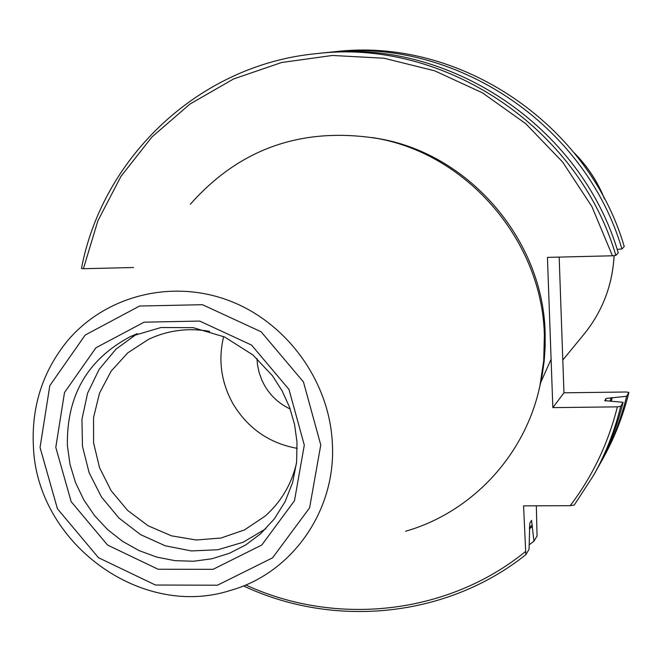 <?xml version="1.0" encoding="UTF-8"?>
<svg xmlns="http://www.w3.org/2000/svg" width="662" height="662" viewBox="0 0 662 662"><rect width="100%" height="100%" fill="white"/><g stroke="black" fill="none" stroke-linecap="round" stroke-linejoin="round"><path stroke-width="0.99" d="M256.997 358.564L257.468 364.588L259.107 372.499L261.846 380.12L264.593 385.549C270.758 396.05 279.29 403.87 290.204 409.017M223.648 336.553C218.013 359.987 221.141 382.421 233.032 403.861C247.96 428.496 269.368 443.325 297.238 448.356M612.449 255.789L591.919 206.635L562.634 162.025L525.694 123.637L482.499 92.87L434.677 70.817L384.01 58.231L332.39 55.459L281.664 62.493L233.62 78.944L189.903 104.1L151.954 136.968L120.98 176.324L97.902 220.76L83.395 268.731L81.467 268.491C102.651 156.58 199.825 64.653 316.353 53.647L321.658 53.092C447.917 37.635 581.228 126.003 618.25 252.859L615.834 255.408L612.449 255.789L547.441 257.377L552.836 407.627L617.373 406.849L620.724 406.327C614.758 430.614 605.771 453.52 593.748 475.059L574.235 505.081L570.197 505.694L523.576 505.867L525.827 554.69L529.054 549.319L529.766 523.253L531.569 520.398L533.944 541.185L537.056 536.005L536.328 505.818M620.724 406.327L623.074 402.322L604.745 400.609L606.127 398.425L626.633 396.265L628.9 392.409L626.211 391.995L563.958 392.814L559.167 257.096M533.944 541.185L529.153 544.876M532.347 526.439L529.377 528.946M525.827 554.69C446.924 617.572 334.31 628.668 243.608 585.969M525.297 551.727C447.702 614.675 336.288 626.633 246.107 585.125M628.9 392.409C623.124 415.885 614.427 438.045 602.792 458.89L598.299 466.859M626.633 396.265C620.807 419.965 612.027 442.332 600.285 463.367M612.201 397.663L611.225 401.346M623.074 402.322C617.166 426.378 608.262 449.068 596.354 470.409L593.748 475.059M617.373 406.849C608.221 443.35 592.498 476.292 570.197 505.694M325.679 52.712L334.782 51.735C458.112 36.642 588.146 122.809 624.241 246.545L621.908 249.003L617.149 249.367M329.676 52.265C454.149 37.031 585.456 124.051 621.908 249.003M316.353 53.647C443.797 38.032 578.431 127.294 615.834 255.408M83.395 268.731L133.476 267.506M372.789 137.597L380.642 138.979C470.285 155.082 543.237 240.794 545.132 332.878L545.149 347.136L544.147 361.311L542.153 375.337L538.951 390.026M190.383 204.219C239.561 148.594 301.855 126.665 377.274 138.432C468.324 154.776 542.451 241.87 544.371 335.419L543.725 360.707L539.96 385.582C525.355 455.249 471.774 512.314 405.64 531.23M209.631 331.339C188.14 327.624 167.792 330.28 148.586 339.316L127.84 352.796L111.175 371.084L99.532 393.087L93.565 417.499L93.582 442.878L99.565 467.769L111.142 490.732L127.658 510.443L148.147 525.777L171.458 535.831L196.233 540.002L221.05 538.007L244.443 529.931L265.023 516.203C280.92 502.135 291.404 484.501 296.485 463.292M137.332 333.64L116.04 349.089L99.168 369.313L87.599 393.162L81.947 419.303L82.469 446.304L89.113 472.693L101.518 497.054L118.986 518.081L140.601 534.631L165.194 545.786L191.434 550.933L217.914 549.741L243.161 542.244L265.776 528.797M563.958 392.814L552.836 407.627M532.298 525.065L529.36 527.564M611.076 397.672L610.124 401.255M605.432 401.031L606.127 398.425M55.79 447.355L64.512 392.516L95.891 347.798L144.093 322.179L199.701 321.078L251.552 345.059L288.98 389.43L304.297 445.121L294.482 500.72L261.796 545.008L213.065 569.328L158.094 569.246L107.583 545.083L71.165 501.672L55.79 447.355M40.051 447.495L57.429 508.755L98.481 557.718L155.446 585.026L217.5 585.208L272.578 557.826L309.601 507.828L320.764 444.972L303.469 381.957L261.109 331.77L202.448 304.702L139.583 306.026L85.183 335.063L49.824 385.607L40.051 447.495M66.73 341.757C104.356 296.179 170.705 278.694 228.688 300.482C286.663 322.179 329.502 381.155 332.357 443.333C336.321 510.601 291.975 573.325 230.417 590.43C140.452 619.491 36.691 542.526 33.398 446.362C31.412 406.84 42.517 371.97 66.73 341.757M137.216 333.681L130.571 336.503C87.541 359.259 66.481 395.636 67.392 445.634L70.015 464.401L75.534 482.631L83.784 499.86L94.567 515.648L107.608 529.592L122.569 541.342L139.086 550.594L156.737 557.098L175.066 560.681L193.61 561.244L211.898 558.761L229.441 553.267L245.784 544.9L260.48 533.862L274.233 519.025L285.065 501.73L292.621 482.524L296.626 462.002L296.998 442.034L294.549 424.4L289.542 407.196L282.095 390.812L272.363 375.635L252.834 354.89L224.625 336.991L193.163 327.657L160.957 327.524L130.571 336.503M551.098 359.292L540.523 382.884M574.591 153.303C587.475 166.394 597.389 181.446 604.315 198.459M614.104 255.598C612.458 285.214 602.453 311.388 584.091 334.128L562.799 360.037M380.642 138.979L377.274 138.432M540.788 382.272L539.96 385.582M574.252 152.889C587.459 166.195 597.563 181.545 604.563 198.939M614.137 255.598C612.441 285.67 602.147 312.183 583.263 335.121"/></g></svg>
